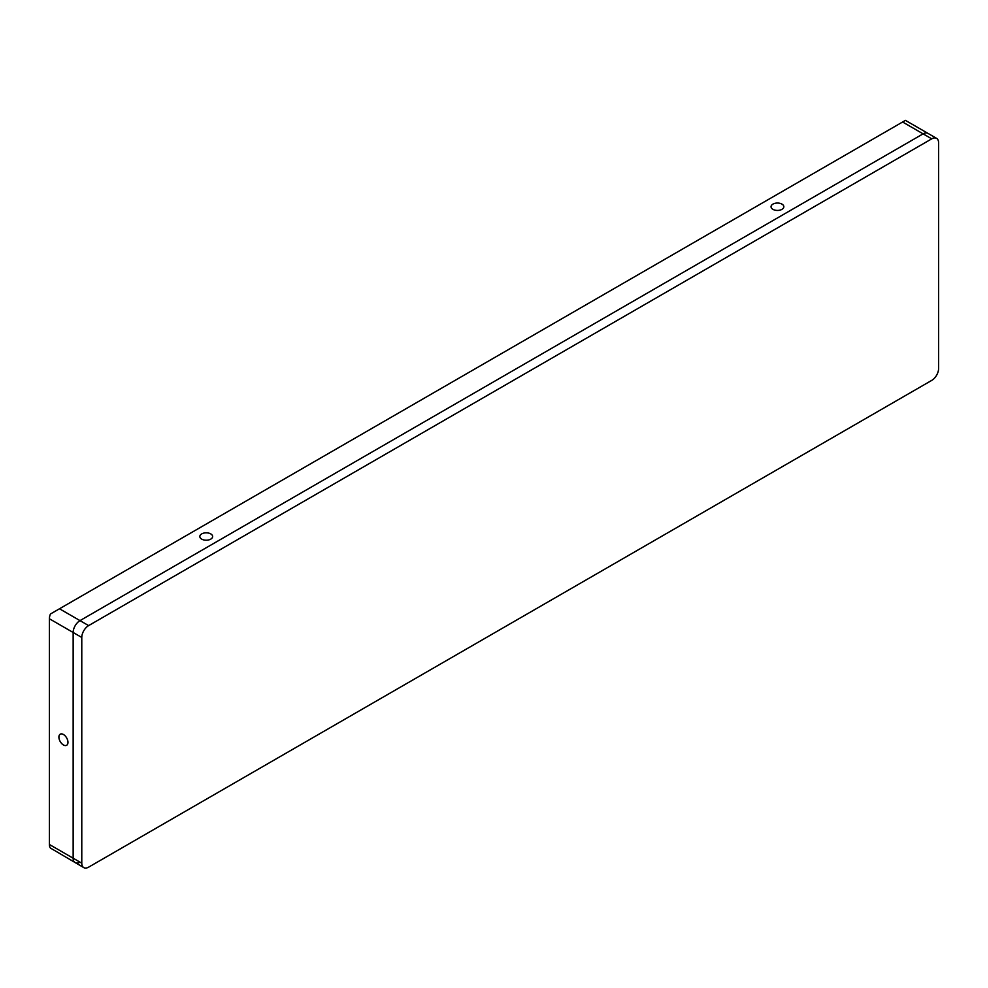 <?xml version="1.0" encoding="UTF-8"?>
<svg xmlns="http://www.w3.org/2000/svg" width="988" height="988" viewBox="0 0 988 988"><rect width="100%" height="100%" fill="white"/><g stroke="black" fill="none" stroke-linecap="round" stroke-linejoin="round"><path stroke-width="1.48" d="M781.965 209.345A6.397 3.693 0 0 0 783.842 206.727A6.397 3.693 0 0 0 779.89 203.318A6.397 3.693 0 0 0 772.925 204.121A6.397 3.693 0 0 0 771.048 206.727A6.397 3.693 0 0 0 775 210.148A6.397 3.693 0 0 0 781.965 209.345M210.753 539.127A6.397 3.693 0 0 0 212.63 536.521A6.397 3.693 0 0 0 208.678 533.1A6.397 3.693 0 0 0 201.713 533.903A6.397 3.693 0 0 0 199.835 536.521A6.397 3.693 0 0 0 203.787 539.93A6.397 3.693 0 0 0 210.753 539.127M67.962 742.359A6.41 3.705 -120 0 0 65.171 735.899A6.41 3.705 -120 0 0 60.231 734.183A6.41 3.705 -120 0 0 58.897 737.122A6.41 3.705 -120 0 0 61.701 743.569A6.41 3.705 -120 0 0 66.641 745.285A6.41 3.705 -120 0 0 67.962 742.359M81.782 863.191L81.782 637.47L49.4 618.772A9.695 5.595 -60 0 1 50.437 614.005L902.6 122.006L923.113 133.849L80.003 620.612L88.636 625.602L931.746 138.839L923.113 133.849A9.695 5.595 -60 0 1 927.954 133.368A9.695 5.595 120 0 0 923.113 133.849L80.003 620.612A9.695 5.595 120 0 0 73.149 632.493L73.149 858.202L81.782 863.191A9.695 5.595 120 0 0 83.795 867.625L50.437 848.075A9.695 5.595 -60 0 1 49.4 844.493L73.149 858.202A9.695 5.595 120 0 0 75.15 862.648A9.695 5.595 120 0 0 80.003 862.166M49.4 618.772L49.4 844.493M902.6 122.006L905.181 120.524M59.49 608.781L80.003 620.612A9.695 5.595 -60 0 0 73.149 632.493L73.149 858.202A9.695 5.595 -60 0 0 75.15 862.648M931.746 138.839A9.695 5.595 120 0 1 936.587 138.357A9.695 5.595 120 0 1 938.6 142.791L938.6 368.512A9.695 5.595 120 0 1 931.746 380.38L88.636 867.143A9.695 5.595 120 0 1 83.795 867.625M88.636 625.602A9.695 5.595 120 0 0 81.782 637.47M936.587 138.357L905.44 120.375"/></g></svg>
